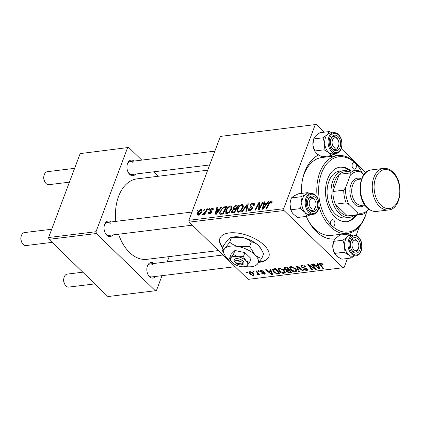 <?xml version="1.0" encoding="UTF-8"?>
<svg xmlns="http://www.w3.org/2000/svg" width="421" height="421" viewBox="0 0 421 421"><rect width="100%" height="100%" fill="white"/><g stroke="black" fill="none" stroke-linecap="round" stroke-linejoin="round"><path stroke-width="0.63" d="M258.989 262.325A26.155 12.483 -159.4 0 0 268.84 256.799A26.155 12.483 -159.4 0 0 264.109 245.18A26.155 12.483 -159.4 0 0 238.496 233.197A26.155 12.483 -159.4 0 0 219.878 238.397A26.155 12.483 -159.4 0 0 222.698 247.958M219.962 238.181A26.155 12.483 -159.4 0 0 222.856 247.527M135.667 174.036A7.846 5.094 -97 0 1 129.647 174.341A7.846 5.094 -97 0 1 128.263 172.484A7.846 5.094 -97 0 1 127.268 164.353A7.846 5.094 -97 0 1 134.073 161.054M133.11 162.632A6.541 4.242 83 0 0 130.294 161.522A6.541 4.242 83 0 0 127.174 164.727M128.084 172.136A6.541 4.242 83 0 0 129.068 173.389A6.541 4.242 83 0 0 131.884 174.499L209.658 164.964M155.565 276.45A7.846 5.094 -97 0 1 149.55 276.76A7.846 5.094 -97 0 1 148.16 274.897A7.846 5.094 -97 0 1 147.166 266.767A7.846 5.094 -97 0 1 153.97 263.472M153.007 265.046A6.541 4.242 83 0 0 150.192 263.935A6.541 4.242 83 0 0 147.076 267.146M147.981 274.555A6.541 4.242 83 0 0 148.966 275.802A6.541 4.242 83 0 0 151.781 276.918L235.118 266.698M112.775 234.929A7.846 5.094 -97 0 1 106.76 235.234A7.846 5.094 -97 0 1 105.376 233.371A7.846 5.094 -97 0 1 104.376 225.246A7.846 5.094 -97 0 1 111.186 221.946M110.223 223.519A6.541 4.242 83 0 0 107.402 222.409A6.541 4.242 83 0 0 104.287 225.619M105.197 233.029A6.541 4.242 83 0 0 106.176 234.281A6.541 4.242 83 0 0 108.997 235.392L192.334 225.172M334.942 238.923A43.158 28.007 -97 0 1 316.318 231.592A43.158 28.007 -97 0 1 308.693 221.357A43.158 28.007 -97 0 1 306.309 216.405M301.404 193.423A43.158 28.007 -97 0 1 303.209 176.641A43.158 28.007 -97 0 1 318.518 155.012M333.316 154.318A43.158 28.007 -97 0 1 336.474 155.728M317.218 197.496A39.232 25.46 -97 0 1 337.731 155.575L321.928 157.512A39.232 25.46 83 0 0 302.936 177.741M308.161 220.357A39.232 25.46 83 0 0 314.571 228.729A39.232 25.46 83 0 0 331.474 235.397L347.278 233.46A39.232 25.46 -97 0 1 330.374 226.793A39.232 25.46 -97 0 1 319.065 206.69M118.59 234.213A40.542 26.307 83 0 0 129.489 252.447A40.542 26.307 83 0 0 146.961 259.336L218.494 250.563M209.011 208.616L209.726 208.532L209.174 209.626L208.437 209.716L209.011 208.616L209.458 209.058M204.159 209.211L204.88 209.126L204.322 210.221L203.59 210.311L204.159 209.211L204.611 209.653M230.461 205.895L231.555 206.174L231.613 208.858L229.413 212.31L226.935 213.7L225.819 213.405L225.803 210.637C226.693 208.248 228.245 206.664 230.461 205.895L231.934 207.321M220.983 207.148L221.762 207.053L215.72 214.978L214.842 215.089L216.726 207.674L217.446 207.585L216.904 209.611L219.362 209.305L220.983 207.148L221.388 207.542M231.866 212.879L231.555 211.289L233.197 209.337L232.908 207.921L235.776 205.337L238.544 204.995L234.544 212.668L231.587 212.721M233.644 209.774L232.966 209.19M247.406 203.911L248.322 203.796L246.548 211.2L245.822 211.289L247.343 204.943L242.328 211.716L241.554 211.81L247.406 203.911L248.127 204.611M272.077 202.375L271.755 203.069L270.998 203.259L271.308 202.596L270.908 201.775L269.429 203.306L266.598 208.742L265.872 208.832L268.798 203.206L271.287 200.891L272.071 201.059L272.077 202.375M272.003 202.559L270.908 201.775M262.599 202.048L263.325 201.959L259.315 209.632L258.557 209.726L258.978 203.58L255.615 210.09L254.884 210.179L258.889 202.501L259.646 202.412L259.236 208.548L262.599 202.048L263.051 202.485M220.388 136.415L316.36 124.448L220.388 136.415L188.85 220.325L283.659 208.7L284.007 210.511L189.203 222.135L188.85 220.325M315.197 124.79L283.659 208.7M268.298 201.349L269.077 201.254L263.036 209.179L262.157 209.284L264.041 201.87L264.762 201.78L264.22 203.806L266.677 203.506L268.298 201.349L268.703 201.743M254.337 205.111L252.674 204.011L250.795 205.443L250.737 206.08L252.126 207.132L252.321 208.679L249.637 210.916L248.548 210.674L248.501 208.816L249.248 208.648L249.253 209.863L249.99 210.032L251.584 208.816L251.569 208.174L250.095 207.174L250.053 205.606C250.711 204.174 251.711 203.348 253.053 203.127L254.279 203.375L254.231 205.411L253.479 205.59L253.568 204.206L254.373 204.99M250.737 206.08L252.468 207.827M251.569 208.174L252.258 208.837L251.569 208.174M241.954 204.485L243.043 204.764L243.106 207.453L240.907 210.9L238.423 212.289L237.312 211.995L237.297 209.226C238.186 206.837 239.738 205.259 241.954 204.485L243.427 205.916M213.194 209.779L212.405 210.068L212.426 208.942L211.884 208.827L210.626 209.779L210.595 210.237L211.642 211.047L211.721 212.116L209.626 213.857L208.684 213.657L208.616 212.4L209.369 212.21L209.4 213.058L209.916 213.173L210.953 212.326L211.047 211.889L209.874 210.879L209.884 209.932L212.179 208.137L213.158 208.348L213.194 209.779M210.595 210.237L211.821 211.379M211.589 212.41L210.642 211.474M220.488 214.3C219.604 213.852 219.473 212.915 220.083 211.505L223.83 206.974L227.056 206.406L223.056 214.078L220.036 214.068M200.959 209.511L201.806 209.721L201.848 211.484C201.201 213.384 200.007 214.642 198.265 215.252L197.454 215.047L197.449 213.168C198.096 211.337 199.265 210.121 200.959 209.511L202.069 210.589M206.927 208.874L207.658 208.784L204.748 214.363L204.022 214.452L204.632 213.3L203.001 214.673L202.59 214.531L205.743 211.105L206.927 208.874L207.379 209.311M203.196 213.642L203.875 214.142M197.517 210.026L198.233 209.937L197.681 211.032L196.944 211.121L197.517 210.026L197.97 210.463M285.285 272.355L284.033 273.387C282.165 273.361 280.581 272.697 279.291 271.392L278.049 268.772L279.228 268.04L283.891 269.972L285.228 272.671M270.45 270.766L269.856 269.261L270.635 269.166L272.713 274.697L271.834 274.808L265.598 269.787L266.319 269.698L267.993 271.071L270.45 270.766L270.84 269.724M320.844 263.051L320.676 264.725L323.591 268.461L322.865 268.551L319.839 264.677L319.323 263.435L320.049 263.036L323.049 264.467L322.397 264.625L320.623 263.641L320.239 263.856L320.555 263.02M301.204 267.046L300.705 265.861L301.815 265.272L305.751 266.746L305.093 266.898L304.13 266.161L302.389 265.877L301.615 266.261L301.873 266.909L307.267 269.003L307.751 270.087L306.735 270.603L303.183 269.361L303.73 269.108L306.141 269.998L306.82 269.666L305.835 268.698L301.204 267.046L301.873 265.262M298.547 271.529L296.279 266.025L297.194 265.914L303.541 270.919L302.82 271.008L297.373 266.714L299.32 271.434L298.547 271.529L298.942 270.487M296.779 270.95L295.526 271.977C293.653 271.955 292.074 271.287 290.779 269.982L289.543 267.361L290.722 266.63L295.384 268.561L296.716 271.261M246.98 272.892L246.39 272.14L247.106 272.05L247.711 272.803L246.98 272.892L247.232 272.213M189.203 222.135L248.164 279.36L342.973 267.735L284.007 210.511M284.307 269.293L283.754 267.961L284.649 267.451L287.417 267.109L291.543 272.387L288.727 272.64L286.575 271.592L286.238 270.224L284.307 269.293L285.012 267.403M286.038 270.471L286.391 269.814M317.76 264.967L317.171 263.462L317.944 263.367L320.028 268.898L319.15 269.003L312.908 263.983L313.634 263.899L315.308 265.267L317.76 264.967L318.155 263.925M313.961 267.388L311.472 264.162L312.198 264.072L316.308 269.351L315.55 269.445L309.082 265.33L312.608 269.808L311.882 269.898L307.756 264.614L308.514 264.525L314.992 268.63L313.961 267.388L314.224 266.677M260.946 270.282L263.962 271.334L263.383 271.561L261.394 270.75L261.036 271.44L264.92 272.955L265.288 273.792L264.509 274.203L261.704 273.266L262.357 273.113L264.062 273.729L264.288 273.124L260.362 271.571L260.031 270.735L260.946 270.282M261.141 270.261L261.036 271.44M264.062 273.729L264.483 272.613M272.897 269.03L275.923 268.519L280.049 273.797L277.376 274.05L273.755 272.203L272.45 269.493L272.897 269.03M249.864 274.239L248.853 272.198L249.727 271.656L252.968 272.934L254.058 275.076L253.147 275.592L249.864 274.239L250.106 273.603M253.621 272.082L253.032 271.324L253.752 271.24L254.358 271.992L253.621 272.082L253.879 271.398M257.426 274.392C257.899 273.945 257.752 273.318 256.973 272.524L255.8 270.987L256.531 270.898L259.531 274.734L258.799 274.824L258.189 274.029L257.884 275.013L257.257 274.939L256.942 274.318L257.731 274.182L258.173 273.003M258.247 274.76L257.884 275.013L258.215 274.134M258.468 271.487L257.878 270.729L258.599 270.645L259.204 271.398L258.468 271.487L258.726 270.803M359.55 226.372L356.15 235.423M347.478 258.489L344.131 267.393L342.973 267.735M365.896 172.526L341.284 148.639M324.312 132.168L316.36 124.448M80.153 153.607L128.715 147.45L80.153 153.607L48.615 237.518L96.02 231.708L96.367 233.518L48.962 239.328L48.615 237.518M127.558 147.792L96.02 231.708M96.367 233.518L155.333 290.743L107.929 296.552L48.962 239.328M169.195 256.61L167.226 261.846M162.032 275.66L156.491 290.401L155.333 290.743M158.385 176.246L153.818 171.81M141.766 160.112L128.715 147.45M207.69 170.2L137.093 178.857A40.542 26.307 83 0 0 115.807 221.383M346.02 233.613A43.158 28.007 -97 0 1 345.004 234.486M288.953 272.029L288.727 272.64M287.264 269.761L286.575 271.592M290.332 271.861L289.048 270.214L286.927 270.714L287.269 271.482L289.101 272.013L290.332 271.861L290.59 271.171M289.306 269.524L289.048 270.214M287.29 269.756L286.927 270.714M288.564 269.598L287.169 267.819L284.685 268.424L285.038 269.219L287.043 269.787L288.564 269.598L288.822 268.908M287.432 267.13L287.169 267.819M285.422 267.356L285.143 268.098M296.373 269.724L295.526 271.977M291.016 269.356L290.779 269.982M296.247 269.54L295.752 270.85L294.637 268.624L291.29 267.235L290.479 267.761L291.558 269.95L294.932 271.371L295.805 270.624L296.226 269.508M294.842 268.088L294.637 268.624M291.516 266.63L291.29 267.235M303.009 270.498L302.82 271.008M297.568 266.209L297.373 266.714M305.304 266.346L305.093 266.898M305.125 266.209L304.93 266.73M304.309 265.693L304.13 266.161M302.625 265.246L302.389 265.877M307.314 269.056L306.735 270.603M306.772 268.609L306.577 269.124M306.02 268.219L305.835 268.698M322.633 263.999L322.397 264.625M322.207 263.635L322.002 264.167M323.123 267.861L322.865 268.551M320.465 263.014L319.839 264.677M319.607 267.782L319.15 269.003M318.602 267.256L317.987 265.614L316.029 265.856L319.107 268.377L318.602 267.256L319.007 266.183M318.392 264.546L317.987 265.614M319.471 267.414L319.107 268.377M316.292 265.146L316.029 265.856M315.818 268.724L315.55 269.445M309.219 264.962L309.082 265.33M312.14 269.203L311.882 269.898M315.234 267.977L314.992 268.63M263.588 271.013L263.383 271.561M261.578 270.261L261.394 270.75M264.962 272.997L264.509 274.203M264.067 272.398L263.904 272.829M261.588 271.771L261.425 272.203M260.841 270.298L260.362 271.571M272.292 273.582L271.834 274.808M271.287 273.055L270.671 271.419L268.714 271.656L271.798 274.176L271.287 273.055L271.692 271.982M271.077 270.345L270.671 271.419M272.155 273.218L271.798 274.176M268.982 270.95L268.714 271.656M277.613 273.418L277.376 274.05M273.987 271.587L273.755 272.203M278.839 273.271L275.681 269.224L273.376 269.95L274.508 272.145L276.797 273.424L278.839 273.271L279.097 272.582M275.939 268.535L275.681 269.224M275.024 268.63L274.755 269.34M284.88 271.135L284.033 273.387M279.523 270.761L279.291 271.392M284.754 270.95L284.264 272.261L283.149 270.029L279.797 268.645L278.986 269.166L280.065 271.361L283.438 272.782L284.312 272.034L284.733 270.919M283.349 269.498L283.149 270.029M280.023 268.035L279.797 268.645M253.784 273.903L253.147 275.592M252.7 275.123L253.226 274.787L252.311 273.082L250.2 272.124L249.716 272.45L250.584 274.15L252.7 275.123M252.511 272.545L252.311 273.082M250.379 271.656L250.2 272.124M259.062 274.134L258.799 274.824M258.447 273.35L258.189 274.029M257.468 274.387L257.257 274.939M259.562 204.148L258.978 203.58M259.61 203.201L258.889 202.501M259.668 208.958L259.236 208.548M264.593 202.412L264.041 201.87M264.988 204.553L264.22 203.806M267.067 203.885L266.677 203.506M264.156 206.785L265.951 204.438L263.993 204.674L263.004 208.395L264.156 206.785L264.556 207.179M266.351 204.827L265.951 204.438M263.362 208.748L263.004 208.395M271.771 203.043L271.308 202.596M269.256 203.648L268.798 203.206M272.234 201.812L271.287 200.891M254.489 204.522L253.053 203.127M249.111 209.637L248.437 208.979M249.069 209.369L248.501 208.816M250.6 210.626L249.99 210.032M252.042 209.258L251.584 208.816M252.474 207.958L250.053 205.606M247.916 205.501L247.343 204.943M237.823 209.737L237.297 209.226M240.559 210.389L242.401 207.5L242.333 205.574L241.57 205.374C239.844 206.069 238.649 207.348 237.986 209.221L238.018 211.2L238.781 211.405L240.559 210.389L240.991 210.81M242.891 207.979L242.401 207.5M239.391 212L238.781 211.405M236.544 206.08L235.776 205.337M233.155 212.842L231.555 211.289M233.539 208.532L232.908 207.921M234.286 211.863L235.534 209.469L233.076 210.068L232.287 211.168L232.303 211.947L234.286 211.863L234.739 212.3M235.986 209.911L235.534 209.469M233.823 212.758L233.055 212.016M236.002 208.574L237.349 205.985L235.281 206.274L233.618 207.858L233.613 208.653L236.002 208.574L236.455 209.011M237.802 206.422L237.349 205.985M235.244 209.505L234.476 208.758M210.032 213.773L208.616 212.4M210.384 213.626L209.916 213.173M211.384 212.742L210.953 212.326M211.81 211.8L209.884 209.932M213.347 209.269L212.179 208.137M217.278 208.211L216.726 207.674M217.673 210.353L216.904 209.611M219.751 209.69L219.362 209.305M216.841 212.589L218.636 210.237L216.678 210.479L215.689 214.194L216.841 212.589L217.247 212.979M219.036 210.626L218.636 210.237M216.052 214.547L215.689 214.194M225.777 207.4L225.009 206.658M220.604 212.01L220.083 211.505M224.461 207.585L223.83 206.974M222.793 213.273L225.861 207.39L224.935 207.506C222.956 207.932 221.578 209.253 220.783 211.463L220.893 213.384L222.793 213.273L223.246 213.71M226.314 207.832L225.861 207.39M221.772 214.236L220.715 213.279L221.709 214.242M226.33 211.142L225.803 210.637M229.066 211.8L230.908 208.911L230.84 206.985L230.082 206.779C228.35 207.474 227.156 208.758 226.493 210.632L226.524 212.61L227.287 212.815L229.066 211.8L229.498 212.221M231.397 209.384L230.908 208.911M227.898 213.41L227.287 212.815M197.991 213.694L197.449 213.168M198.812 215.115L198.128 214.452L198.554 214.563L201.101 211.658L200.696 210.195L198.165 213.084L199.028 215.026M201.58 212.121L201.101 211.658M201.969 211.121L200.696 210.195M205.08 213.736L204.632 213.3M259.336 261.878A26.155 12.483 -159.4 0 0 268.919 256.584M82.826 272.192L67.234 274.108A6.541 4.242 83 0 0 64.024 277.649A6.541 4.242 83 0 0 64.855 284.422A6.541 4.242 83 0 0 66.008 285.975A6.541 4.242 83 0 0 68.828 287.085L94.883 283.891M353.798 249.664A5.231 3.394 83 0 0 358.624 247.722A5.231 3.394 83 0 0 357.955 242.301A5.231 3.394 83 0 0 357.034 241.059A5.231 3.394 83 0 0 352.393 242.428A5.231 3.394 83 0 0 353.798 249.664M357.787 242.001A6.541 4.242 83 0 0 353.629 238.991A6.541 4.242 83 0 0 350.514 242.201A6.541 4.242 -97 0 1 353.629 238.991A6.541 4.242 -97 0 1 356.45 240.107A6.541 4.242 -97 0 1 357.603 241.654L357.955 242.301M358.624 247.722L358.434 248.432A6.541 4.242 -97 0 1 355.224 251.974A6.541 4.242 -97 0 1 352.403 250.863A6.541 4.242 -97 0 1 351.424 249.611A6.541 4.242 83 0 0 355.224 251.974A6.541 4.242 83 0 0 358.524 248.048M64.855 284.422L64.502 283.78A5.231 3.394 -97 0 1 63.834 278.36L64.024 277.649M44.952 182.009L44.6 181.362A5.231 3.394 -97 0 1 43.937 175.946L44.121 175.231A6.541 4.242 83 0 0 44.952 182.009A6.541 4.242 83 0 0 46.11 183.561A6.541 4.242 83 0 0 48.925 184.672L69.423 182.156M74.612 168.347L47.336 171.689A6.541 4.242 83 0 0 44.121 175.231M337.132 138.646A5.231 3.394 83 0 0 332.495 140.014A5.231 3.394 83 0 0 333.9 147.25A5.231 3.394 83 0 0 338.721 145.303A5.231 3.394 83 0 0 338.058 139.883A5.231 3.394 83 0 0 337.132 138.646M332.506 148.445A6.541 4.242 -97 0 1 331.527 147.197A6.541 4.242 83 0 0 335.327 149.56A6.541 4.242 -97 0 1 332.506 148.445M337.884 139.588A6.541 4.242 83 0 0 333.732 136.578A6.541 4.242 83 0 0 330.617 139.788A6.541 4.242 -97 0 1 333.732 136.578A6.541 4.242 -97 0 1 336.553 137.688A6.541 4.242 -97 0 1 337.705 139.24L338.058 139.883M338.721 145.303L338.537 146.013A6.541 4.242 -97 0 1 335.327 149.56A6.541 4.242 83 0 0 338.626 145.634M314.245 199.533A5.231 3.394 83 0 0 309.603 200.901A5.231 3.394 83 0 0 311.014 208.142A5.231 3.394 83 0 0 315.834 206.195A5.231 3.394 83 0 0 315.171 200.775A5.231 3.394 83 0 0 314.245 199.533M309.619 209.337A6.541 4.242 -97 0 1 308.64 208.09A6.541 4.242 83 0 0 311.366 210.374A6.541 4.242 83 0 0 312.44 210.447A6.541 4.242 -97 0 1 309.619 209.337M314.997 200.48A6.541 4.242 83 0 0 311.919 197.544A6.541 4.242 83 0 0 310.845 197.47A6.541 4.242 83 0 0 307.73 200.68A6.541 4.242 -97 0 1 310.845 197.47A6.541 4.242 -97 0 1 313.666 198.58A6.541 4.242 -97 0 1 314.819 200.133L315.171 200.775M22.066 242.901L21.713 242.254A5.231 3.394 -97 0 1 21.05 236.834L21.234 236.123A6.541 4.242 83 0 0 22.066 242.901A6.541 4.242 83 0 0 23.223 244.448A6.541 4.242 83 0 0 26.039 245.559L52.093 242.364M51.725 229.234L24.45 232.581A6.541 4.242 83 0 0 21.234 236.123M315.834 206.195L315.65 206.906A6.541 4.242 -97 0 1 312.44 210.447A6.541 4.242 83 0 0 315.739 206.527M363.244 174.81L364.049 174.478M352.893 256.21A10.467 6.794 83 0 1 348.83 254.984A10.467 6.794 -97 0 1 346.015 251.258A10.462 6.789 83 0 0 352.74 256.231L356.098 255.821A10.462 6.789 -97 0 1 349.377 250.842A10.462 6.789 -97 0 1 353.551 235.05L350.193 235.46A10.462 6.789 83 0 0 346.02 251.253A10.467 6.794 -97 0 1 344.662 246.08L343.952 252.242L348.83 254.984L351.267 258.026L354.124 256.063M351.33 249.416A7.846 5.094 -97 0 1 350.604 241.828A7.846 5.094 -97 0 1 354.671 237.555A7.846 5.094 -97 0 1 359.502 241.307A7.846 5.094 -97 0 1 358.708 251.869A7.846 5.094 -97 0 1 351.603 249.958A7.846 5.094 -97 0 1 351.33 249.416M351.267 258.026L341.857 259.178L336.979 256.436L334.548 253.395L343.952 252.242M334.548 253.395L332.811 247.532L333.521 241.365L342.931 240.212L344.662 246.08A10.467 6.794 -97 0 1 347.299 236.939L342.931 240.212M334.827 253.974L334.527 253.426A10.467 6.794 -97 0 1 332.811 247.532A10.467 6.794 -97 0 1 333.2 242.585L333.521 241.365L335.448 238.391L339.815 235.123L349.219 233.965L347.299 236.939A10.467 6.794 -97 0 1 350.346 235.444M351.867 235.255L349.219 233.965M331.369 155.612L321.96 156.765L317.081 154.023L314.629 151.013A10.467 6.794 -97 0 1 314.266 150.292A10.467 6.794 -97 0 1 312.914 145.113L313.624 138.951L323.028 137.799L324.765 143.661L324.054 149.829L328.933 152.57L331.369 155.612L334.227 153.644M314.929 151.555L312.914 145.113A10.467 6.794 -97 0 1 313.303 140.167L313.624 138.951L315.545 135.978L319.913 132.704L329.322 131.552L327.396 134.525L323.028 137.799M339.6 138.893A7.846 5.094 -97 0 1 338.81 149.45A7.846 5.094 -97 0 1 331.706 147.539A7.846 5.094 -97 0 1 331.432 147.003A7.846 5.094 -97 0 1 330.706 139.409A7.846 5.094 -97 0 1 334.774 135.141A7.846 5.094 -97 0 1 339.6 138.893M333.653 132.636L330.296 133.047A10.462 6.789 83 0 0 326.117 148.839A10.462 6.789 83 0 0 332.837 153.818L336.195 153.402A10.462 6.789 -97 0 1 329.475 148.429A10.462 6.789 -97 0 1 333.653 132.636C336.558 132.457 338.9 134.141 340.673 137.683C343.804 143.877 341.31 153.081 336.195 153.402M331.964 132.841L329.322 131.552M314.645 150.981L324.054 149.829M332.995 153.797A10.467 6.794 -97 0 1 328.933 152.57A10.467 6.794 -97 0 1 324.765 143.661A10.467 6.794 -97 0 1 327.396 134.525A10.467 6.794 83 0 1 330.448 133.025M306.946 216.326L297.536 217.478L293.021 213.773L291.832 212.063L290.948 209.769L300.357 208.616L304.872 212.321L306.946 216.326L310.809 214.599M290.948 209.769L289.985 203.99L290.479 200.796L291.464 197.912L293.79 195.991L298.563 193.771L307.967 192.618L305.641 194.539A10.467 6.794 -97 0 1 307.562 193.918M312.961 196.139A7.846 5.094 -97 0 1 317.76 205.174A7.846 5.094 -97 0 1 312.298 211.537A7.846 5.094 -97 0 1 308.814 208.432A7.846 5.094 -97 0 1 307.819 200.301A7.846 5.094 -97 0 1 312.961 196.139M313.308 214.294C321.365 213.936 320.665 195.133 312.645 193.655L307.404 193.939A10.462 6.789 83 0 0 301.836 203.838A10.462 6.789 83 0 0 308.235 214.584A10.462 6.789 83 0 0 309.951 214.705L313.308 214.294A10.462 6.789 -97 0 1 311.593 214.173A10.462 6.789 -97 0 1 305.193 203.427A10.462 6.789 -97 0 1 310.761 193.523A10.462 6.789 -97 0 1 312.482 193.644M291.464 197.912L300.868 196.76L301.831 202.538L300.357 208.616M310.103 214.689A10.467 6.794 -97 0 1 304.872 212.321A10.467 6.794 -97 0 1 301.831 202.538A10.467 6.794 83 0 1 305.641 194.539L300.868 196.76M309.53 193.676L307.967 192.618M291.79 211.989A10.467 6.794 -97 0 1 291.742 211.9A10.467 6.794 -97 0 1 289.985 203.99A10.467 6.794 -97 0 1 290.411 201.059A10.467 6.794 -97 0 1 290.443 200.938M362.755 173.794A37.927 24.613 83 0 0 361.918 172.194A37.927 24.613 83 0 0 355.219 163.201A3.268 2.121 83 0 0 353.808 162.643A3.268 2.121 83 0 0 352.088 165.053A3.268 2.121 83 0 0 353.198 168.579A3.268 2.121 83 0 0 354.603 169.131A3.268 2.121 83 0 0 356.324 166.721A3.268 2.121 83 0 0 355.219 163.201A37.927 24.613 83 0 0 321.57 173.12A37.927 24.613 83 0 0 331.764 225.593A37.927 24.613 83 0 0 366.628 211.905L366.549 212.2A39.232 25.46 -97 0 1 347.278 233.46M333.785 220.215A3.268 2.121 83 0 0 332.38 219.662A3.268 2.121 83 0 0 330.659 222.072A3.268 2.121 83 0 0 331.764 225.593A3.268 2.121 83 0 0 333.174 226.151A3.268 2.121 83 0 0 334.895 223.74A3.268 2.121 83 0 0 333.785 220.215M351.172 171.058A27.465 17.824 83 0 0 340.147 167.137A27.465 17.824 83 0 0 325.696 187.377A27.465 17.824 83 0 0 335 216.989A27.465 17.824 83 0 0 346.83 221.656A27.465 17.824 83 0 0 356.582 215.189M350.183 171.179A27.465 17.824 83 0 0 339.658 167.211M337.731 155.575A39.232 25.46 -97 0 1 354.635 162.243A39.232 25.46 -97 0 1 361.565 171.552L361.918 172.194M354.145 215.489A23.539 15.277 -97 0 1 349.319 217.399L345.367 217.883A23.539 15.277 -97 0 1 335.227 213.884A23.539 15.277 -97 0 1 327.249 188.503A23.539 15.277 -97 0 1 339.636 171.152L343.589 170.668A23.539 15.277 -97 0 1 348.73 171.358M346.336 221.704A27.465 17.824 83 0 0 355.592 215.31M355.598 170.516A22.234 14.43 -97 0 1 358.324 170.573L361.15 172.236A20.924 13.577 83 0 0 350.204 175.468L350.198 172.968A22.234 14.43 -97 0 1 355.598 170.516L344.736 171.847A22.234 14.43 83 0 0 339.337 174.299A22.234 14.43 83 0 0 334.59 181.44A22.234 14.43 83 0 0 332.869 191.513A22.234 14.43 83 0 0 335.327 204.18A22.234 14.43 83 0 0 347.425 215.92A22.234 14.43 83 0 0 350.146 215.978L361.007 214.647A22.234 14.43 -97 0 1 358.287 214.589L357.434 212.684A20.924 13.577 83 0 0 368.38 209.453L368.564 208.958M349.319 217.399A23.539 15.277 -97 0 1 334.011 205.801A23.539 15.277 -97 0 1 332.848 180.83A23.539 15.277 -97 0 1 343.589 170.668M350.198 172.968L339.337 174.299L332.869 191.513L343.731 190.181L345.704 187.445A20.924 13.577 83 0 0 349.02 204.511L357.434 212.684M349.02 204.511L346.194 202.848L335.327 204.18L347.425 215.92L358.287 214.589M350.204 175.468L345.704 187.445M368.38 209.453L366.407 212.189A22.234 14.43 -97 0 1 361.007 214.647M363.828 174.836L361.15 172.236M346.194 202.848A22.234 14.43 -97 0 1 343.731 190.181M364.791 204.959L361.871 205.316A13.077 8.488 -97 0 1 356.234 203.096A13.077 8.488 -97 0 1 351.803 188.997A13.077 8.488 -97 0 1 358.687 179.357L361.613 178.999M364.744 204.969A14.388 9.336 -97 0 1 354.845 204.296A14.388 9.336 -97 0 1 350.488 185.919A14.388 9.336 -97 0 1 361.56 179.004M235.334 262.246L236.66 263.735A3.926 1.873 -159.4 0 0 241.422 264.772L242.738 264.399A5.231 2.494 -159.4 0 0 243.685 261.851L242.296 260.367L240.733 261.583L235.15 262.267L234.523 261.32A5.231 2.494 -159.4 0 0 234.523 261.32L234.765 261.694M240.733 261.583A3.926 1.873 -159.4 0 0 236.428 260.462A3.926 1.873 -159.4 0 0 235.15 262.267M242.17 260.383A5.231 2.494 -159.4 0 0 236.086 258.652A5.231 2.494 -159.4 0 0 234.513 261.309L234.513 261.309M245.648 266.351L247.143 265.609L249.511 262.536L251.011 258.536L244.901 252.611L234.934 250.49L231.076 254.305L229.571 258.305L231.003 260.988M249.511 262.536L246.017 260.736L243.401 256.605L244.901 252.611M243.401 256.605L237.976 256.715L233.429 254.489L234.934 250.49M233.429 254.489L231.066 257.563L229.571 258.305M245.369 266.535A18.308 8.736 -159.4 0 0 253.768 266.272A18.308 8.736 -159.4 0 0 257.12 264.467A18.308 8.736 -159.4 0 0 254.868 254.726A18.308 8.736 -159.4 0 0 238.791 246.68A18.308 8.736 -159.4 0 0 224.967 248.374A18.308 8.736 -159.4 0 0 224.982 255.452A18.308 8.736 -159.4 0 0 227.219 258.115A18.308 8.736 -159.4 0 0 231.129 261.183M253.768 266.272L255.005 265.919L257.12 264.467L261.857 258.326L263.583 253.731L260.936 248.685L258.347 245.475A18.308 8.736 -159.4 0 0 242.27 237.428C245.738 238.26 248.769 239.744 251.363 241.875C253.821 242.27 256.152 243.47 258.347 245.475A18.308 8.736 20.6 0 1 260.583 248.137L260.936 248.685M261.857 258.326C259.394 257.931 257.068 256.731 254.868 254.726L249.637 246.464L251.363 241.875M249.637 246.464L238.791 246.68C235.323 245.848 232.292 244.364 229.698 242.233L231.424 237.639L242.27 237.428A18.308 8.736 -159.4 0 0 231.797 237.318L230.597 237.66M229.698 242.233L224.967 248.374C223.646 249.621 222.651 250.116 221.983 249.858L223.709 245.264L228.445 239.123L230.555 237.67L231.424 237.639M221.983 249.858L224.982 255.452M231.066 257.563A9.157 4.368 -159.4 0 0 231.071 261.099A9.157 4.368 -159.4 0 0 232.192 262.43A9.157 4.368 -159.4 0 0 240.228 266.456A9.157 4.368 -159.4 0 0 245.464 266.509A9.157 4.368 -159.4 0 0 247.143 265.609A9.157 4.368 -159.4 0 0 246.017 260.736A9.157 4.368 -159.4 0 0 237.976 256.715A9.157 4.368 -159.4 0 0 231.066 257.563M236.66 263.735L242.249 263.051L243.685 261.851M241.422 264.772A3.926 1.873 -159.4 0 0 242.249 263.051M236.155 262.146L235.907 262.804M290.037 271.898L289.769 272.608M288.143 269.65L287.875 270.361M286.091 267.272L285.827 267.982M299.199 267.493L298.999 268.03M304.257 267.751L304.046 268.314M312.787 267.172L312.614 267.624M310.651 265.846L310.488 266.293M263.136 272.129L262.972 272.571M278.591 273.303L278.328 274.008M257.242 271.813L256.973 272.524M259.352 207.658L258.683 207.006M259.494 205.69L258.794 205.006M260.594 207.185L260.131 206.732M252.432 207.632L251.469 206.69M247.443 207.469L246.843 206.885M222.52 214.147L221.751 213.4M206.211 211.563L205.743 211.105M350.377 250.363A9.678 6.278 83 0 0 359.271 253.6A9.678 6.278 83 0 0 360.455 240.359A9.678 6.278 83 0 0 351.561 237.128A9.678 6.278 83 0 0 350.377 250.363M340.557 137.946A9.678 6.278 83 0 0 331.664 134.709A9.678 6.278 83 0 0 330.48 147.95A9.678 6.278 83 0 0 339.373 151.181A9.678 6.278 83 0 0 340.557 137.946M313.04 194.344A9.678 6.278 83 0 0 306.299 202.191A9.678 6.278 83 0 0 312.219 213.331A9.678 6.278 83 0 0 318.96 205.485A9.678 6.278 83 0 0 313.04 194.344M376.653 211.41L388.504 209.958A20.924 13.577 -97 0 1 379.484 206.406A20.924 13.577 -97 0 1 372.401 183.845A20.924 13.577 -97 0 1 383.41 168.421L371.559 169.874A20.924 13.577 83 0 0 360.55 185.298A20.924 13.577 83 0 0 367.638 207.858A20.924 13.577 83 0 0 376.653 211.41C373.232 211.758 370.059 210.526 367.128 207.721C355.892 197.865 358.581 170.631 371.559 169.874M380.879 205.206A19.619 12.73 83 0 0 398.282 200.075A19.619 12.73 83 0 0 393.009 172.931A19.619 12.73 83 0 0 375.606 178.067A19.619 12.73 83 0 0 380.879 205.206M284.685 268.424L285.075 267.398M290.479 267.761L290.911 266.614M301.615 266.261L301.994 265.251M306.82 269.666L307.12 268.872M264.441 273.524L264.72 272.776M273.376 269.95L273.818 268.777M278.986 269.166L279.418 268.024M253.226 274.787L253.637 273.687M249.716 272.45L250.021 271.634M249.253 209.863L250.206 210.784M238.018 211.2L239.002 212.158M242.333 205.574L243.359 206.574M232.303 211.947L233.218 212.831M233.613 208.653L234.576 209.59M212.426 208.942L213.221 209.716M210.716 210.405L211.831 211.489M209.4 213.058L210.111 213.742M210.937 211.684L211.621 212.347M226.524 212.61L227.508 213.568M230.84 206.985L231.866 207.985M150.192 263.935L223.067 255M130.294 161.522L214.852 151.155M191.96 212.042L107.402 222.409M356.098 255.821C361.207 255.494 363.702 246.29 360.571 240.102C358.797 236.555 356.455 234.876 353.551 235.05M290.411 201.059L290.479 200.796M388.504 209.958C401.481 209.205 404.171 181.972 392.935 172.115C390.004 169.305 386.831 168.074 383.41 168.421M231.071 261.099L230.897 260.831M245.464 266.509L246.085 266.335"/></g></svg>
